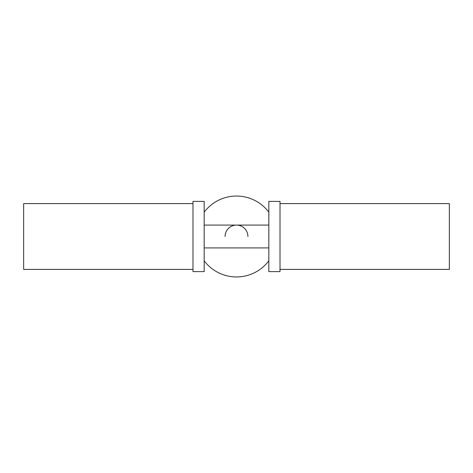 <?xml version="1.0" encoding="UTF-8"?>
<svg xmlns="http://www.w3.org/2000/svg" width="473" height="473" viewBox="0 0 473 473"><rect width="100%" height="100%" fill="white"/><g stroke="black" fill="none" stroke-linecap="round" stroke-linejoin="round"><path stroke-width="0.71" d="M268.83 212.188A40.453 40.453 0 0 0 204.17 212.188A40.453 40.453 0 0 1 268.83 212.188M204.17 260.812A40.453 40.453 0 0 0 268.83 260.812A40.453 40.453 0 0 1 204.17 260.812M225.089 236.5A11.411 11.411 0 0 1 236.5 225.089A11.411 11.411 0 0 1 247.911 236.5M204.17 271.603L204.17 201.397L192.984 201.397L192.984 271.603L204.17 271.603M192.984 203.597L23.65 203.597L23.65 269.403L192.984 269.403M268.83 201.397L268.83 271.603L280.016 271.603L280.016 201.397L268.83 201.397M280.016 269.403L449.35 269.403L449.35 203.597L280.016 203.597M204.17 225.089L268.83 225.089M204.17 247.911L268.83 247.911"/></g></svg>
